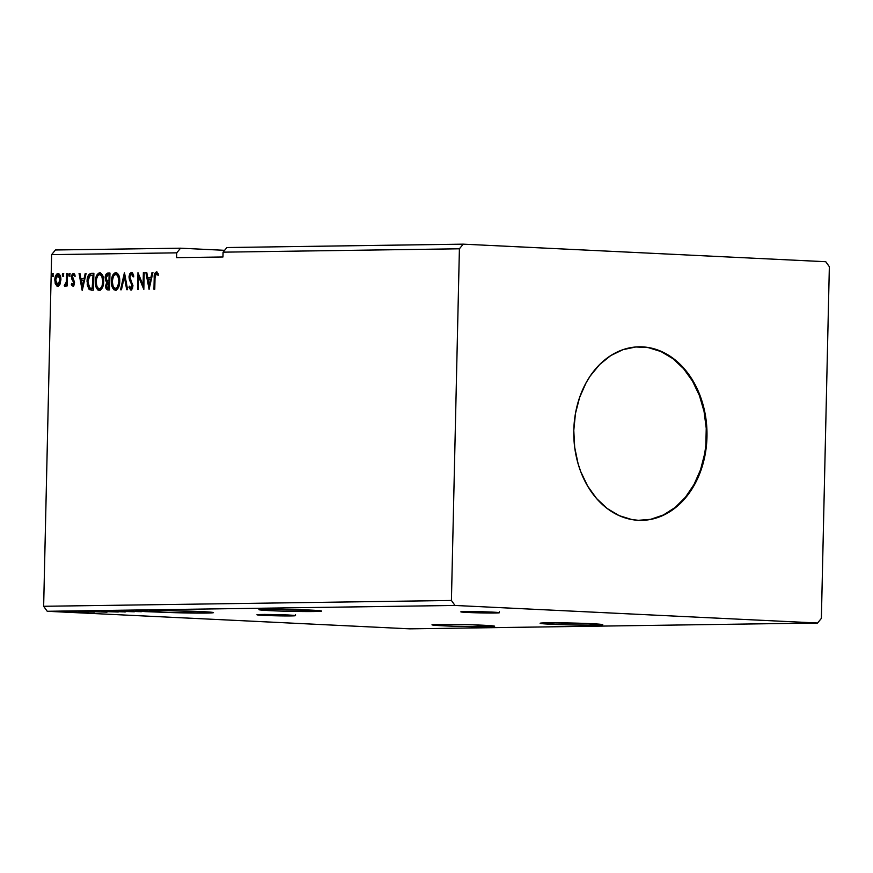 <?xml version="1.0" encoding="UTF-8"?>
<svg xmlns="http://www.w3.org/2000/svg" width="873" height="873" viewBox="0 0 873 873"><rect width="100%" height="100%" fill="white"/><g stroke="black" fill="none" stroke-linecap="round" stroke-linejoin="round"><path stroke-width="1.31" d="M468.823 611.558A19.282 0.589 -178.7 0 0 491.412 612.071M494.904 613.01A19.282 0.589 1.3 0 1 473.526 612.704A19.282 0.589 1.3 0 1 460.835 611.853A19.282 0.589 1.3 0 1 465.309 611.58L461.61 612.038L474.355 612.737L499.312 612.682L465.309 611.58A19.282 0.589 1.3 0 1 486.687 611.886A19.282 0.589 1.3 0 1 499.389 612.737A19.282 0.589 1.3 0 1 494.904 613.01L494.926 612.246L494.904 613.01M264.945 614.472A19.282 0.589 -178.7 0 0 287.533 614.985M291.025 615.923A19.282 0.589 1.3 0 1 269.648 615.618A19.282 0.589 1.3 0 1 256.946 614.767A19.282 0.589 1.3 0 1 261.431 614.494L257.731 614.952L270.466 615.64L295.423 615.585L261.431 614.494A19.282 0.589 1.3 0 1 282.797 614.799A19.282 0.589 1.3 0 1 295.5 615.64A19.282 0.589 1.3 0 1 291.025 615.923L291.036 615.159L291.025 615.923M595.484 625.144A31.341 0.971 1.3 0 1 560.75 624.653A31.341 0.971 1.3 0 1 540.103 623.267A31.341 0.971 1.3 0 1 547.393 622.82L541.38 623.573L562.092 624.697L591.108 625.177L602.643 624.599L580.785 623.267L547.393 622.82A31.341 0.971 1.3 0 1 582.127 623.311A31.341 0.971 1.3 0 1 602.763 624.697A31.341 0.971 1.3 0 1 595.484 625.144L595.506 623.911L595.484 625.144M314.324 611.526A31.341 0.971 1.3 0 1 279.589 611.035A31.341 0.971 1.3 0 1 258.943 609.66A31.341 0.971 1.3 0 1 266.232 609.201L260.219 609.954L280.931 611.078L321.482 610.991L299.625 609.66L266.232 609.201A31.341 0.971 1.3 0 1 300.967 609.703A31.341 0.971 1.3 0 1 321.602 611.078A31.341 0.971 1.3 0 1 314.324 611.526L314.345 610.292L314.324 611.526M168.413 609.594L168.391 610.554L171.806 610.762A31.341 0.971 1.3 0 1 213.481 612.617A31.341 0.971 1.3 0 1 206.203 613.075L206.224 611.831L206.203 613.075A31.341 0.971 1.3 0 1 176.095 612.715A31.341 0.971 1.3 0 1 152.284 611.526A31.341 0.971 1.3 0 1 150.843 611.231L135.784 610.947L145.267 611.624L172.046 612.595L209.138 613.01L213.263 612.497L204.675 611.744L170.41 610.751A31.341 0.971 -178.7 0 0 166.852 610.718L165.684 610.718A31.341 0.971 -178.7 0 0 160.752 610.718L159.704 610.729A31.341 0.971 -178.7 0 0 158.111 610.74A31.341 0.971 -178.7 0 0 157.467 610.751A31.341 0.971 1.3 0 1 158.111 610.74A31.341 0.971 1.3 0 1 159.704 610.729L160.752 610.718A31.341 0.971 1.3 0 1 165.684 610.718L166.852 610.718A31.341 0.971 1.3 0 1 170.41 610.751L166.721 610.511L166.743 609.55M156.693 610.773L156.693 610.773A31.341 0.971 -178.7 0 0 153.692 610.86A31.341 0.971 1.3 0 1 156.693 610.773L154.772 610.674L156.693 610.773M152.677 610.914L150.833 611.187A31.341 0.971 1.3 0 1 152.677 610.914L149.37 610.751L152.677 610.914M487.363 626.694A31.341 0.971 1.3 0 1 452.629 626.192A31.341 0.971 1.3 0 1 431.982 624.817A31.341 0.971 1.3 0 1 439.272 624.359L433.259 625.112L453.971 626.236L482.987 626.727L494.522 626.148L472.664 624.817L439.272 624.359A31.341 0.971 1.3 0 1 474.006 624.861A31.341 0.971 1.3 0 1 494.642 626.236A31.341 0.971 1.3 0 1 487.363 626.694L487.385 625.45L487.363 626.694M641.306 520.363A86.776 66.61 89.2 0 0 706.355 436.827L706.977 436.816A86.776 66.61 -90.8 0 1 641.622 520.363A86.776 66.61 -90.8 0 1 573.79 430.367L575.46 413.507L579.617 397.422L586.11 382.734L590.159 376.088L599.664 364.51L610.729 355.595L622.94 349.68L635.817 346.974L648.868 347.607L661.603 351.546L673.509 358.639L679.019 363.288L688.862 374.561L696.85 388.092L702.656 403.391L706.082 419.837L706.977 436.816L705.308 453.665L701.15 469.75L694.657 484.45L686.08 497.184L675.746 507.486L664.047 514.939L651.444 519.271L638.414 520.308L631.899 519.566L619.175 515.637L607.259 508.544L596.619 498.57L587.66 486.108L580.731 471.627L578.112 463.792L574.685 447.347L573.79 430.367A86.776 66.61 -90.8 0 1 639.145 346.821A86.776 66.61 -90.8 0 1 706.977 436.816L706.355 436.827A86.776 66.61 89.2 0 0 638.829 346.832M825.76 261.714L463.214 244.156L226.893 247.528L463.214 244.156L459.405 248.794L223.084 252.166L226.893 247.528L223.084 252.166L459.405 248.794L451.417 600.471L43.65 606.288L51.627 254.621L176.739 252.832L176.63 257.644L222.975 256.989L223.084 252.166L222.975 256.989L176.63 257.644L176.739 252.832L51.627 254.621L55.435 249.984L180.547 248.194L55.435 249.984L51.627 254.621L43.65 606.288L451.417 600.471L455.008 605.458L817.565 623.016L409.786 628.844L47.24 611.286L455.008 605.458L47.24 611.286L43.65 606.288L47.24 611.286L409.786 628.844L817.565 623.016L821.373 618.379L829.35 266.712L825.76 261.714L463.214 244.156L459.405 248.794L451.417 600.471L455.008 605.458L817.565 623.016L821.373 618.379L829.35 266.712L825.76 261.714M224.59 250.322L180.547 248.194L176.739 252.832L180.547 248.194L224.59 250.322M119.208 611.187L134.311 611.777L118.324 611.231M102.774 611.416L118.237 612.006L101.17 611.493M94.208 612.148L84.146 611.733L93.302 612.006M78.81 611.755L88.271 612.213L78.81 611.755M69.218 611.886L79.89 612.289L68.29 611.94L68.312 610.98M107.008 612.169L90.454 611.591L107.008 612.169M110.762 611.286L125.406 611.908L109.562 611.362M126.847 611.056L141.491 611.678L125.647 611.133M153.692 610.86L149.37 610.751L153.692 610.86M144.514 611.024L141.764 610.871M157.467 610.751L154.772 610.674L157.467 610.751M152.273 610.936L152.262 611.515L135.784 610.947L145.267 611.624L138.982 611.1L151.433 611.537L152.295 610.936M59.986 284.26L60.881 278.782L59.32 274.144L57.989 273.576L56.636 274.177L55.021 277.778L55.163 283.332L57.029 286.202L58.371 286.18L59.779 284.685L60.892 279.873C61.001 276.37 60.03 274.275 57.989 273.576C55.916 274.34 54.857 276.468 54.792 279.96L55.501 284.325L57.694 286.322L59.986 284.26M67.407 273.653L66.577 273.664L66.261 282.034L65.519 284.369L64.657 284.5L64.678 286.191L66.337 284.172L66.304 285.984L67.134 285.973L67.407 273.653L66.577 273.664L66.261 282.034L64.22 285.809L64.853 286.224L66.337 284.172L66.304 285.984L67.134 285.973L67.407 273.653M72.895 286.115L74.118 285.013L74.543 282.361L72.404 276.174L73.387 274.864L74.5 276.152L75.002 274.995L73.332 273.358L72.197 274.144L71.531 276.315L71.815 279.098L73.703 282.634L73.059 284.554L71.837 283.321L71.324 284.38L71.979 285.536L72.895 286.115L74.543 282.852L72.328 276.861L73.387 274.864L74.5 276.152L75.002 274.995L73.332 273.358L71.499 276.937L73.714 282.928L72.874 284.598L71.837 283.321L71.324 284.38L72.895 286.115M91.37 273.314L89.079 274.242L87.846 276.545L87.213 284.838L89.144 289.454L93.509 290.142L93.891 273.282L91.37 273.314C88.479 273.969 87.038 276.73 87.049 281.586L89.308 289.585L93.509 290.142L93.891 273.282L91.37 273.314M109.965 273.053L106.713 273.467L105.197 277.036L105.502 280.484L106.757 282.186L105.764 287.392L106.571 289.389L108.056 289.934L109.583 289.912L109.965 273.053L107.805 273.074C106.102 273.511 105.218 275.115 105.142 277.898L106.757 282.186L105.655 285.787C105.611 288.439 106.408 289.825 108.056 289.934L109.583 289.912L109.965 273.053M124.523 272.845L120.539 289.749L121.445 289.738L124.359 276.916L126.694 289.661L127.6 289.65L124.381 272.845L120.539 289.749L121.445 289.738L124.359 276.916L126.694 289.661L127.6 289.65L124.523 272.845M143.368 272.572L143.085 285.111L137.967 272.649L137.585 289.509L138.414 289.498L138.698 276.927L143.827 289.421L144.209 272.562L143.368 272.572L144.209 272.605L143.368 272.572L143.085 285.111L137.967 272.649L137.585 289.509L138.414 289.498L138.698 276.927L143.827 289.421L144.209 272.562L143.368 272.572M155.023 278.05L155.721 274.002L156.562 273.751L157.86 275.17L158.308 273.871L156.311 271.95L154.499 274.155L153.943 289.279L154.772 289.269L155.023 278.05L156.278 273.686L157.86 275.17L158.308 273.871L156.311 271.95C154.641 272.856 153.932 274.831 154.205 277.887L153.943 289.279L154.772 289.269L155.023 278.05M149.087 289.345L152.939 272.431L152.033 272.452L150.8 277.865L147.766 277.909L146.773 272.518L145.867 272.54L149.087 289.345L152.939 272.431L152.033 272.452L150.8 277.865L147.766 277.909L146.773 272.518L145.867 272.54L149.087 289.345M131.387 272.311L129.651 273.871L128.997 276.905L129.466 279.895L132.096 285.569L131.223 288.265L129.575 286.169L128.909 287.217L130.743 290.022L132.434 288.701L132.936 285.406L130.066 278.563L129.946 275.901L131.408 274.035L133.045 276.828L133.733 275.955L132.62 273.02L131.387 272.311L128.997 276.905L132.118 286.158L130.983 288.308L129.575 286.169L128.909 287.217L130.928 290.032L132.947 286.071L129.837 276.916L131.408 274.035L133.045 276.828L133.733 275.955L131.517 272.321M119.754 281.259L119.306 276.839L117.604 273.358L115.301 272.594L113.174 274.438L111.733 278.443L111.46 282.983L112.311 287.272L113.937 289.749L115.934 290.196L117.746 288.777L119.754 281.259C119.907 276.457 118.586 273.555 115.782 272.529C112.944 273.675 111.493 276.643 111.438 281.466C111.275 286.322 112.606 289.258 115.443 290.262C118.27 289.072 119.71 286.071 119.754 281.259M103.68 281.488L103.232 277.068L101.519 273.587L99.216 272.823L97.099 274.668L95.659 278.673L95.375 283.212L96.226 287.501L97.863 289.978L99.86 290.425L101.661 289.007L103.68 281.488C103.822 276.686 102.501 273.784 99.708 272.758C96.859 273.904 95.419 276.872 95.364 281.695C95.19 286.551 96.532 289.487 99.369 290.491C102.196 289.301 103.625 286.3 103.68 281.488M82.28 290.294L86.121 273.391L85.216 273.402L83.983 278.825L80.949 278.869L79.956 273.478L79.05 273.489L82.138 290.305L86.121 273.391L85.216 273.402L83.983 278.825L80.949 278.869L79.956 273.478L79.05 273.489L82.28 290.294M70.015 274.809L69.054 273.555L69 276.097L70.004 275.05L69.36 273.413L68.629 274.831L69.294 276.217L70.015 274.809M63.642 274.897L62.681 273.642L62.616 276.184L63.631 275.148L62.976 273.5L62.256 274.919L62.921 276.315L63.642 274.897M53.242 275.05L52.282 273.784L52.227 276.337L53.231 275.29L52.587 273.653L51.856 275.06L52.522 276.457L53.242 275.05M156.747 272.027L155.132 274.788L154.685 289.269L154.936 277.93L154.205 277.887L154.936 277.93C154.674 274.864 155.383 272.889 157.053 271.994M158.602 275.213L156.278 273.686L158.1 274.537M149.414 287.894L146.609 272.572L145.867 272.54L146.784 272.572L149.414 287.894M148.497 277.941L151.542 277.909L150.8 277.865L151.542 277.909L152.775 272.485L152.033 272.452L152.928 272.485L151.542 277.909L148.497 277.941M149.85 285.318L151.149 279.633L150.407 279.6L151.149 279.633L149.85 285.318L149.119 285.275L148.083 279.633L150.407 279.6L149.119 285.275L149.85 285.318M143.849 288.112L139.44 276.959L138.698 276.927L139.44 276.959L143.849 288.112M138.327 289.498L138.676 273.969L138.327 289.498M143.827 285.155L143.085 285.111L143.827 285.155L144.11 272.605L143.827 285.155M133.776 276.861L131.408 274.035L132.751 274.373L133.656 276.392M131.67 290.076L128.909 287.217L129.848 286.933L131.31 290.011M131.867 272.376L130.393 273.915L129.739 276.937L130.208 279.927L132.751 285.034L131.845 288.33L130.983 288.308L131.725 288.341L132.86 286.191L132.118 286.158L132.86 286.191L132.401 284.02L130.677 282.317L131.419 282.361L129.739 276.937L128.997 276.905L129.739 276.937L132.129 272.343M127.425 289.65L125.101 276.948L124.359 276.916L125.101 276.948L127.425 289.65M121.282 289.738L124.795 274.329L121.282 289.738M116.185 290.294C113.348 289.29 112.017 286.366 112.181 281.499L111.438 281.466L112.181 281.499C112.235 276.686 113.686 273.707 116.524 272.572L113.588 275.06L112.213 280.735L113.053 287.315L115.705 290.251M114.679 289.781L115.225 290.098M116.709 274.308L118.979 276.708L119.666 281.313L118.39 286.802L116 288.559M115.771 274.264L117.79 275.726L118.924 281.281L119.666 281.313L118.924 281.281L117.659 286.77L115.454 288.526L113.217 286.682L112.268 281.455L113.425 276.184L115.771 274.264C117.997 275.104 119.055 277.439 118.924 281.281C118.892 285.144 117.735 287.566 115.454 288.526L116.185 288.559L115.454 288.526C113.206 287.664 112.148 285.307 112.268 281.455C112.301 277.559 113.468 275.17 115.771 274.264L115.978 274.275M115.454 288.526L116.185 288.559C118.466 287.599 119.634 285.187 119.666 281.313C119.797 277.483 118.739 275.137 116.513 274.297M108.798 289.967C107.15 289.858 106.353 288.483 106.397 285.82L105.655 285.787L106.397 285.82L107.499 282.219L106.757 282.186L107.499 282.219L105.884 277.941L105.142 277.898L105.884 277.941C105.96 275.148 106.844 273.544 108.547 273.118L109.965 273.096L107.215 273.729L105.884 277.941L106.244 280.517L107.499 282.219L106.506 287.435L108.274 289.934M109.278 281.095L107.215 280.888L105.982 277.887L108.143 274.799L109.092 274.788L109.834 274.82L109.692 281.095L108.612 281.073M108.667 288.243L109.529 288.232L108.667 288.243M107.925 288.199L106.55 286.704L106.724 284.238L107.346 283.136L108.918 282.787L108.787 288.188L109.529 288.232L109.649 282.819L108.918 282.787L108.787 288.188L107.925 288.199L106.495 285.744L108.492 282.797L109.649 282.819L109.529 288.232L108.448 288.232M108.536 281.062L106.266 279.742L106.146 276.632L106.932 275.148L109.092 274.788L108.95 281.062L109.692 281.095L109.834 274.82L109.092 274.788L108.95 281.062L107.215 280.888M100.111 290.523C97.274 289.52 95.932 286.595 96.095 281.728L95.364 281.695L96.095 281.728C96.15 276.916 97.601 273.936 100.45 272.802L97.514 275.29L96.128 280.964L96.968 287.544L99.62 290.48M100.624 274.537L102.894 276.937L103.56 282.154L102.316 287.031L99.98 288.788M99.369 288.756L100.111 288.788C102.392 287.828 103.549 285.416 103.581 281.543L102.85 281.51L101.966 286.202L100.515 288.308L98.605 288.581L97.143 286.911L96.205 282.896L96.434 279.251L97.743 275.759L99.697 274.493C101.923 275.333 102.97 277.669 102.85 281.51C102.807 285.373 101.65 287.795 99.369 288.756C97.121 287.894 96.063 285.536 96.194 281.684C96.226 277.789 97.394 275.399 99.697 274.493L101.705 275.955L102.85 281.51L103.581 281.543C103.712 277.712 102.665 275.366 100.439 274.526M91.283 290.152L91.872 290.163M92.603 290.196L89.308 289.585L90.05 289.629L87.791 281.63L87.049 281.586L87.791 281.63C87.769 276.763 89.221 274.002 92.112 273.347L90.246 273.904L89.111 275.311L87.78 282.208L88.904 288.21L90.192 289.727L91.949 290.185M93.455 288.461L92.298 288.45L93.455 288.461L93.76 275.05L93.455 288.461L92.713 288.417L93.455 288.461M92.167 288.428L89.919 288.068L88.828 286.901L87.9 281.073L89.253 276.108L93.018 275.017L92.713 288.417L89.788 287.992L87.878 281.586L89.886 275.497L93.76 275.05L93.018 275.017L92.167 288.428L92.909 288.461L91.949 288.428M82.608 288.854L79.792 273.522L79.05 273.489L79.967 273.522L82.608 288.854M81.691 278.902L84.725 278.858L83.983 278.825L84.725 278.858L85.958 273.435L85.216 273.402L86.111 273.435L84.725 278.858L81.691 278.902M83.044 286.268L84.332 280.593L83.59 280.56L84.332 280.593L83.044 286.268L82.302 286.235L81.265 280.593L83.59 280.56L82.302 286.235L83.044 286.268M73.627 286.148L71.324 284.38L72.219 284.096L73.376 286.104M73.867 273.413L72.23 276.97L74.412 282.383L73.616 284.631L72.874 284.598L73.616 284.631L74.281 281.848L71.728 278.836L72.459 278.88L72.23 276.97L71.499 276.937L72.23 276.97L74.074 273.391M75.242 276.184L73.387 274.864L75.034 275.726M70.036 276.261L68.629 274.831L70.102 273.445M69.796 273.587L69.731 276.13M67.046 285.973L67.079 284.205L66.337 284.172L67.079 284.205L67.046 285.973M65.584 286.257L64.22 285.809L64.962 285.853L65.333 284.729L65.257 286.137M65.759 284.751L65.017 284.707L66.261 284.402L67.003 282.077L66.261 282.034L67.003 282.077L67.221 277.843L66.49 277.81L67.221 277.843L67.319 273.707L66.577 273.664L67.407 273.696L66.261 284.402M63.653 276.348L62.256 274.919L63.718 273.533M63.423 273.675L63.358 276.217M58.436 286.366L55.501 284.325L56.243 284.369L55.534 279.993L54.792 279.96L55.534 279.993C55.599 276.501 56.658 274.373 58.731 273.609M58.556 273.62L57.181 274.428M57.378 274.22L55.905 277.188L55.556 281.15L56.439 284.784L58.098 286.333M57.16 285.831L57.771 286.235M57.738 284.816L56.079 283.092L55.632 279.938L56.374 276.446L57.956 275.082L59.615 276.741L60.062 279.873L59.473 283.048L57.738 284.816L58.469 284.849L60.804 279.906L60.062 279.873L60.804 279.906L58.698 275.126L57.956 275.082L60.062 279.873L57.738 284.816L58.48 284.849L57.727 284.816L55.632 279.938L57.956 275.082L59.68 275.584L60.794 279.087L60.204 283.081L58.338 284.838M53.264 276.501L51.856 275.06L53.329 273.686M53.024 273.827L52.958 276.37M148.083 279.633L150.407 279.6L149.119 285.275L148.083 279.633M81.265 280.593L83.59 280.56L82.302 286.235L81.265 280.593M79.007 612.355L79.683 612.257M77.85 612.3L69.753 611.973L78.275 612.289L78.483 611.296M84.277 612.082L85.139 612.202M84.561 611.667L85.532 611.82M103.822 612.017L98.3 611.82L103.822 612.017M105.786 611.46L116.076 611.951L105.786 611.46M124.435 611.94L125.592 611.864L125.614 610.904M123.071 611.875L111.144 611.406L123.693 611.864L124.01 610.849M132.15 611.722L127.578 611.449L132.15 611.722M126.672 611.46L121.161 611.384C119.645 611.307 119.568 611.264 120.91 611.242L126.672 611.406L121.161 611.384C119.645 611.307 119.568 611.264 120.91 611.242L126.672 611.46M140.52 611.711L141.677 611.635L141.699 610.674M139.156 611.646L127.229 611.176L139.342 611.646L140.073 611.58L140.095 610.62M143.838 610.893L142.441 610.827M168.707 610.543L167.365 610.478M69.764 611.024L69.742 611.984L70.386 611.94M102.872 610.587L102.992 611.515M111.166 610.445L111.144 611.406L112.115 611.351M127.251 610.216L127.229 611.176L128.2 611.122M650.832 519.271L663.436 514.95L675.124 507.486L685.458 497.195L694.046 484.46L700.539 469.761L704.697 453.676L705.842 445.306L706.235 428.305L704.064 411.51L699.426 395.567L692.496 381.086L683.537 368.613L672.897 358.65L660.981 351.557L648.257 347.618L641.731 346.887M263.886 614.417L288.352 614.974M467.775 611.504L492.23 612.071M638.534 346.832L639.145 346.821M108.012 281.051L108.754 281.084M66.173 612.049L66.195 611.089M79.912 612.3L79.934 611.34M76.573 611.908L76.595 610.947M86.547 612.235L86.569 611.264M85.379 612.18L85.401 611.22M82.946 611.82L82.968 610.849M93.215 612.071L93.236 611.111M85.499 611.744L85.521 610.784M94.699 612.115L94.721 611.155M126.661 611.569L126.683 610.609M119.917 611.286L119.939 610.325M143.358 610.925L143.379 609.965M641.011 520.363L641.622 520.363M295.521 614.679L295.5 615.64M499.411 611.766L499.389 612.737"/></g></svg>
